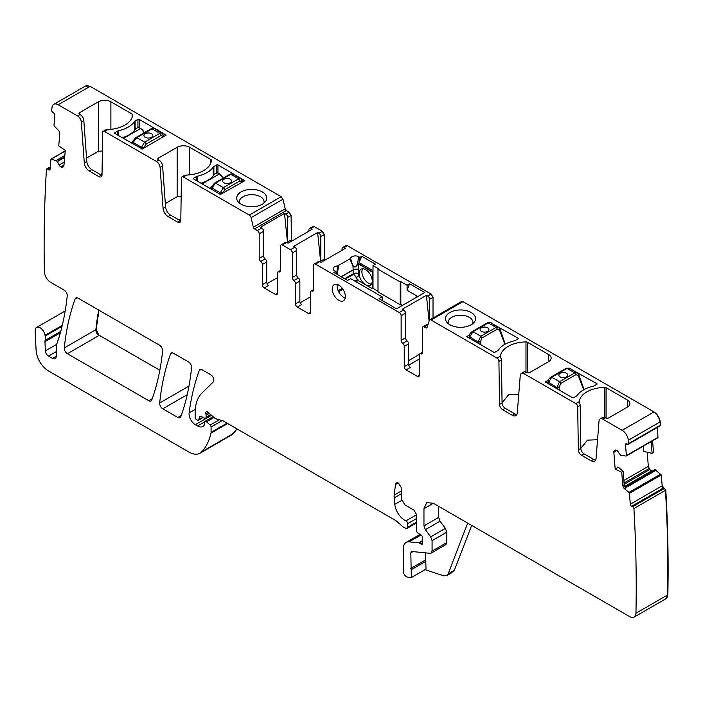 <?xml version="1.0" encoding="UTF-8"?>
<svg xmlns="http://www.w3.org/2000/svg" width="703" height="703" viewBox="0 0 703 703"><rect width="100%" height="100%" fill="white"/><g stroke="black" fill="none" stroke-linecap="round" stroke-linejoin="round"><path stroke-width="1.05" d="M179.072 220.021L180.812 219.02M165.328 203.554L177.156 196.717L181.154 196.506M158.245 159.625A1.766 1.019 180 0 1 157.727 158.904A1.766 1.019 180 0 1 158.245 158.184L158.245 159.625L158.869 159.994A5.308 3.067 60 0 1 162.604 166.101L165.574 206.954A7.074 4.086 60 0 0 170.557 215.109L180.17 220.654A4.42 2.548 60 0 0 180.741 220.927M158.245 158.184L177.156 147.27A8.84 5.106 180 0 1 189.661 147.27L210.891 159.519A1.766 1.019 180 0 1 211.41 160.24A1.766 1.019 180 0 1 211.401 160.275A26.529 15.317 180 0 1 186.69 175.047L184.494 175.416L181.989 176.857A2.654 1.529 60 0 1 183.316 176.989L249.293 215.083A2.654 1.529 -120 0 1 251.085 217.64L253.317 227.218A1.766 1.019 -120 0 0 254.512 228.923L257.342 230.558A2.654 1.529 -120 0 1 259.214 233.809L259.214 258.414L263.59 255.883L263.59 231.278A2.654 1.529 -120 0 0 261.718 228.027L260.426 227.289L284.495 213.387L285.787 214.134L289.223 212.148L286.393 210.513L285.198 208.809L282.975 199.23L281.182 196.673L90.107 86.355L85.538 86.012M170.557 215.109L168.052 216.55L177.666 222.104A4.42 2.548 60 0 0 179.88 222.324A4.42 2.548 60 0 0 180.794 220.355L181.444 178.035A2.654 1.529 60 0 1 181.989 176.857M168.052 216.55A7.074 4.086 60 0 1 163.07 208.404L165.574 206.954M79.465 114.15A1.766 1.019 180 0 1 78.947 113.429A1.766 1.019 180 0 1 79.465 112.7L79.465 114.15L80.098 114.51A5.308 3.067 60 0 1 83.833 120.617L86.794 161.479A7.074 4.086 60 0 0 91.777 169.625L89.281 171.066L98.895 176.62A4.42 2.548 60 0 0 101.1 176.84A4.42 2.548 60 0 0 102.023 174.88L102.664 132.559A2.654 1.529 60 0 1 103.209 131.382A2.654 1.529 60 0 1 104.536 131.514L156.374 161.435A5.308 3.067 60 0 1 160.108 167.542L163.07 208.404M90.107 86.355L58.217 104.765L77.594 115.951A5.308 3.067 60 0 1 81.328 122.067L84.298 162.92L86.794 161.479M79.465 112.7L98.385 101.786A8.84 5.106 180 0 1 110.889 101.786L132.111 114.044A1.766 1.019 180 0 1 132.63 114.765A1.766 1.019 180 0 1 132.63 114.8A26.529 15.317 180 0 1 107.91 129.563L105.714 129.932L103.209 131.382M217.956 164.862L244.837 180.741L220.452 194.459L193.571 178.94A0.888 0.51 180 0 1 193.571 178.219L196.383 176.594A3.093 1.784 180 0 1 197.455 176.189A27.408 15.826 180 0 0 213.185 167.112A3.093 1.784 180 0 1 213.888 166.488L216.7 164.862A0.888 0.51 180 0 1 217.956 164.862L217.956 173.017M118.684 130.705A27.408 15.826 180 0 0 134.414 121.628A3.093 1.784 180 0 1 135.117 121.004L137.929 119.378A0.888 0.51 180 0 1 139.176 119.378L166.189 135.081L142.305 148.983L114.791 133.456A0.888 0.51 180 0 1 114.791 132.735L117.603 131.109A3.093 1.784 180 0 1 118.684 130.705L118.684 135.705M266.138 200.513A15.027 8.682 180 0 1 265.435 201.612A15.027 8.682 180 0 1 251.709 206.752A15.027 8.682 180 0 1 237.992 201.612A15.027 8.682 180 0 1 237.289 195.627A15.027 8.682 180 0 1 255.945 189.74A15.027 8.682 180 0 1 266.138 200.513M86.548 158.07L98.385 151.233L102.383 151.031M91.777 169.625L101.39 175.179A4.42 2.548 60 0 0 101.97 175.442M58.217 104.765A8.84 5.106 -120 0 0 53.797 104.325A8.84 5.106 -120 0 0 52.013 107.489A1369.593 790.734 -120 0 0 51.67 110.406A1.766 1.019 -120 0 0 52.795 112.366L53.736 113.007A1.766 1.019 -120 0 1 54.852 115.23L53.982 125.09A0.888 0.51 -120 0 0 54.351 126.039L58.507 130.53A3.093 1.784 60 0 1 59.808 133.842L58.736 145.916L65.274 150.424L63.911 165.759A3.093 1.784 -120 0 1 63.279 166.936A3.093 1.784 -120 0 1 63.121 167.015L62.47 167.252A3.093 1.784 -120 0 1 60.871 166.892L60.651 166.743A3.093 1.784 -120 0 1 59.175 164.977L57.233 161.303L51.424 159.019A0.888 0.51 -120 0 0 50.941 159.37L50.062 169.23A1.766 1.019 -120 0 1 49.702 169.906A1.766 1.019 -120 0 1 48.7 169.739L47.769 169.098A1.766 1.019 -120 0 0 46.758 168.931A1.766 1.019 -120 0 0 46.451 169.344A1369.593 790.734 -120 0 0 44.394 271.666A8.84 5.106 -120 0 0 50.642 282.325L64.122 290.102A4.42 2.548 -120 0 1 67.224 295.91A321.842 185.812 -120 0 1 57.119 343.126A8.84 5.106 -120 0 1 56.644 344.092A4.42 2.548 -120 0 0 56.249 345.621L56.249 356.228L52.497 358.398A5.308 3.067 -120 0 0 55.15 358.662A5.308 3.067 -120 0 0 56.249 356.228M280.471 270.453L277.896 271.938A2.654 1.529 -120 0 1 278.906 271.92A2.654 1.529 60 0 0 279.926 271.903A2.654 1.529 60 0 0 280.471 270.681L280.471 246.076A2.654 1.529 60 0 1 281.024 244.864L285.4 242.342A2.654 1.529 60 0 1 286.727 242.473L288.019 243.212L312.088 229.319L310.796 228.572L314.232 226.586L312.765 226.559M314.232 226.586L322.361 231.278L324.241 234.53L324.531 260.4M346.043 245.584L347.37 245.716L345.894 245.69M347.37 245.716L431.15 294.082L433.022 297.334L433.022 318.002M516.863 414.533A7.074 4.086 -120 0 1 514.807 413.856L505.193 408.302A4.42 2.548 -120 0 1 502.065 402.951L499.569 404.401L498.919 361.333A2.654 1.529 -120 0 0 497.047 358.117L431.062 320.032L462.952 301.622L461.159 302.105M462.636 301.798A2.654 1.529 -120 0 0 461.309 301.666L461.476 301.596M462.952 301.622L654.027 411.94C657.463 414.234 659.528 417.52 660.231 421.818L660.574 425.13L628.684 443.54A1369.593 790.734 -120 0 0 628.341 440.227A8.84 5.106 -120 0 0 622.146 430.341L602.77 419.155A5.308 3.067 -120 0 0 600.116 418.9A5.308 3.067 -120 0 0 599.026 420.956L596.065 458.382A7.074 4.086 -120 0 1 594.615 461.133A7.074 4.086 -120 0 1 591.082 460.781L581.469 455.228A4.42 2.548 -120 0 1 578.341 449.876L577.699 406.809A2.654 1.529 -120 0 0 575.819 403.601L523.99 373.68A5.308 3.067 -120 0 0 521.336 373.416A5.308 3.067 -120 0 0 520.255 375.472L517.285 412.907A7.074 4.086 -120 0 1 515.844 415.649A7.074 4.086 -120 0 1 512.302 415.297L502.689 409.752A4.42 2.548 -120 0 1 499.569 404.401M626.329 455.895L657.577 437.855A0.888 0.51 -120 0 0 657.955 437.336L657.481 427.389M652.569 440.816L653.509 452.504L652.112 453.356L651.163 441.625M647.199 452.205L648.333 466.361L649.774 469.507L651.98 471.238M624.835 487.03L655.011 469.604L661.303 474.947L662.182 485.817L665.794 490.105C667.868 525.765 668.553 560.66 667.85 594.791L665.864 598.754M231.788 434.849L237.113 428.962M291.394 241.261L291.104 215.399L289.223 212.148M98.719 310.076A309.461 178.667 -120 0 0 95.88 329.698A4.42 2.548 -120 0 0 98.982 335.498L96.188 329.514L98.965 310.216M99.299 335.313L159.818 370.261M239.556 203.176A12.382 7.144 180 0 1 239.345 202.121A12.382 7.144 180 0 1 239.336 201.823A12.382 7.144 180 0 1 239.837 199.81A12.382 7.144 180 0 1 252.228 194.678A12.382 7.144 180 0 1 264.091 201.823A12.382 7.144 180 0 1 263.871 203.176M422.398 541.205L419.269 543.006L421.141 544.087A2.214 1.274 -120 0 0 422.248 544.201A2.214 1.274 -120 0 0 422.6 542.479A4.42 2.548 -120 0 1 422.398 541.064L422.398 539.544A4.42 2.548 -120 0 1 422.6 538.366A2.214 1.274 -120 0 0 421.211 535.106L417.96 533.085A2.214 1.274 -120 0 1 416.457 530.413L416.457 514.455L413.953 510.123L404.866 504.877L401.747 499.657L401.202 487.451L398.575 483.198A4.42 2.548 -120 0 0 396.36 482.979A4.42 2.548 -120 0 0 395.473 484.543L394.181 495.132A13.26 7.654 -120 0 0 394.172 497.847L401.483 493.629M419.269 543.006A2.214 1.274 -120 0 0 418.672 542.804L409.12 541.855A13.26 7.654 -120 0 0 406.07 542.444A13.26 7.654 -120 0 0 403.329 548.516L403.329 571.346A4.42 2.548 -120 0 0 407.099 577.058L411.325 577.567L410.824 552.848L411.984 551.512L430.157 553.314L431.167 553.12L432.081 551.09L432.081 540.66L430.693 536.846L425.35 529.675L423.962 525.862L423.962 508.682L426.703 502.61L433.338 503.269L629.712 616.645A8.84 5.106 -120 0 0 634.132 617.085A8.84 5.106 -120 0 0 635.96 613.201A1369.593 790.734 -120 0 0 633.913 508.515A1.766 1.019 -120 0 0 632.595 506.74L631.663 506.309A1.766 1.019 -120 0 1 630.292 504.227L629.422 493.357A0.888 0.51 -120 0 0 628.93 492.434L624.51 488.761A3.093 1.784 60 0 1 622.805 485.553L624.211 484.736L625.512 488.181L624.51 488.761M467.688 523.102L448.136 573.841L446.677 575.643L443.558 575.792L425.043 569.65M411.325 577.567L426.018 569.087L425.517 552.857M411.378 551.635L411.984 551.512M431.167 553.12L445.86 544.632L446.774 542.611L446.774 532.18L445.386 528.366L440.043 521.195L438.654 517.382L438.654 506.336M634.132 617.085L665.706 598.851A8.84 5.106 -120 0 0 667.534 594.975A1369.593 790.734 -120 0 0 665.486 490.281L633.913 508.515M622.805 485.553L621.733 472.24L623.13 471.37L624.211 484.736M621.733 472.24L615.195 469.2L618.35 467.24L623.13 471.37M652.112 453.356L643.825 451.414L643.394 446.115M657.771 437.811L626.197 456.036A0.888 0.51 -120 0 1 626.004 456.08L620.485 455.236L618.157 451.818A3.093 1.784 -120 0 0 616.557 450.324L616.338 450.228A3.093 1.784 -120 0 0 615.002 450.184A3.093 1.784 -120 0 0 614.861 450.28L614.325 450.72A3.093 1.784 -120 0 0 613.842 452.293L615.195 469.2M626.197 456.036A0.888 0.51 -120 0 0 626.382 455.562L625.503 444.691A1.766 1.019 -120 0 1 625.863 443.742A1.766 1.019 -120 0 1 626.628 443.769L627.559 444.199A1.766 1.019 -120 0 0 628.324 444.226A1.766 1.019 -120 0 0 628.684 443.54M502.065 402.951L501.424 359.883A2.654 1.529 -120 0 0 500.888 358.108L500.422 356.175A26.529 15.317 180 0 1 525.993 341.904A1.766 1.019 180 0 1 527.303 342.203L527.303 372.687M548.533 354.461A8.84 5.106 180 0 1 551.117 358.064A8.84 5.106 180 0 1 548.533 361.676L548.533 354.461L527.303 342.203M521.336 373.416L523.84 371.975A5.308 3.067 -120 0 1 526.494 372.239L527.118 372.599A1.766 1.019 180 0 0 529.614 372.599L548.533 361.676M579.149 402.318L579.193 401.65A26.529 15.317 180 0 1 604.773 387.388A1.766 1.019 180 0 1 606.083 387.687L606.083 418.171M627.304 399.937A8.84 5.106 180 0 1 629.897 403.548A8.84 5.106 180 0 1 627.304 407.16L627.304 399.937L606.083 387.687M600.116 418.9L602.612 417.45A5.308 3.067 -120 0 1 605.265 417.714L605.889 418.074A1.766 1.019 180 0 0 608.394 418.074L627.304 407.16M490.404 322.677L518.049 338.125A0.888 0.51 180 0 1 518.049 338.846L515.237 340.472A3.093 1.784 180 0 1 514.165 340.876A27.408 15.826 180 0 0 498.436 349.953A3.093 1.784 180 0 1 497.733 350.577L494.921 352.203A0.888 0.51 180 0 1 493.673 352.203L466.783 336.675L469.613 334.681M545.563 382.16L572.444 397.678A0.888 0.51 180 0 0 573.692 397.678L576.513 396.061A3.093 1.784 180 0 0 577.207 395.438A27.408 15.826 180 0 1 592.937 386.351A3.093 1.784 180 0 0 594.017 385.947L596.829 384.33L596.829 383.601A0.888 0.51 180 0 1 596.829 384.33M545.563 381.799L548.393 380.165M569.184 368.161L596.829 383.601M464.762 326.957A15.027 8.682 180 0 1 446.809 322.176A15.027 8.682 180 0 1 456.3 310.304A15.027 8.682 180 0 1 471.854 312.923A15.027 8.682 180 0 1 474.253 322.176A15.027 8.682 180 0 1 464.762 326.957M579.149 402.274L579.667 403.592A2.654 1.529 -120 0 1 580.195 405.367L580.845 448.435A4.42 2.548 -120 0 0 583.965 453.786L593.587 459.34A7.074 4.086 -120 0 0 595.643 460.017M431.062 320.032A2.654 1.529 -120 0 0 429.735 319.9A2.654 1.529 -120 0 0 429.278 320.515L427.046 327.519A1.766 1.019 -120 0 1 426.739 327.932A1.766 1.019 -120 0 1 425.851 327.844L424.269 326.93A2.654 1.529 -120 0 0 422.942 326.798A2.654 1.529 -120 0 0 422.398 328.02L422.398 352.625A2.654 1.529 -120 0 1 421.844 353.837A2.654 1.529 -120 0 1 420.833 353.855A2.654 1.529 60 0 0 419.814 353.873L422.398 352.388M428.109 324.188A2.654 1.529 -120 0 0 427.319 324.276L422.942 326.798M419.269 375.305A2.654 1.529 60 0 1 418.716 376.518A2.654 1.529 60 0 1 417.397 376.386L419.269 375.305L419.269 355.085A2.654 1.529 60 0 1 419.814 353.873M408.803 365.103L419.269 359.057M417.397 376.386L406.141 369.892A2.654 1.529 60 0 1 404.26 366.641L404.26 346.43L408.636 343.899L408.636 364.11A2.654 1.529 60 0 0 410.517 367.361L406.141 369.892M402.705 343.389L407.081 340.858A2.654 1.529 -120 0 1 405.517 337.827L401.141 340.349A2.654 1.529 -120 0 0 402.705 343.389A2.654 1.529 60 0 1 404.26 346.43M407.081 340.858A2.654 1.529 60 0 1 408.636 343.899M405.517 337.827L405.517 313.222A2.654 1.529 -120 0 0 403.636 309.97L399.26 312.492A2.654 1.529 -120 0 1 401.141 315.744L405.517 313.222M401.141 340.349L401.141 315.744M314.162 263.994L318.538 261.472A2.654 1.529 -120 0 1 319.865 261.604L315.489 264.126A2.654 1.529 -120 0 0 314.162 263.994A2.654 1.529 -120 0 0 313.608 265.207L313.608 289.812A2.654 1.529 -120 0 1 313.063 291.033A2.654 1.529 -120 0 1 312.044 291.051A2.654 1.529 60 0 0 311.034 291.068L313.608 289.583M310.48 312.492A2.654 1.529 60 0 1 309.935 313.714A2.654 1.529 60 0 1 308.608 313.582L310.48 312.492L310.48 292.281A2.654 1.529 60 0 1 311.034 291.068M310.48 296.833L300.207 302.765M308.608 313.582L297.351 307.079A2.654 1.529 60 0 1 295.48 303.837L295.48 283.617L299.856 281.095L299.856 301.306A2.654 1.529 60 0 0 301.728 304.557L297.351 307.079M293.916 280.585L298.292 278.054A2.654 1.529 -120 0 1 296.728 275.014L292.351 277.544A2.654 1.529 -120 0 0 293.916 280.585A2.654 1.529 60 0 1 295.48 283.617M298.292 278.054A2.654 1.529 60 0 1 299.856 281.095M296.728 275.014L296.728 250.409A2.654 1.529 -120 0 0 294.856 247.166L290.48 249.688A2.654 1.529 -120 0 1 292.351 252.939L296.728 250.409M292.351 277.544L292.351 252.939M281.024 244.864A2.654 1.529 60 0 1 282.351 244.996L290.48 249.688M321.051 262.289A2.654 1.529 -120 0 1 320.796 261.059L320.796 236.516A2.654 1.529 -120 0 0 318.925 233.264L317.633 232.517L293.564 246.419L294.856 247.166M277.896 271.938A2.654 1.529 -120 0 0 277.351 273.151L277.351 293.362L275.471 294.452A2.654 1.529 -120 0 0 276.797 294.583A2.654 1.529 -120 0 0 277.351 293.362M267.07 283.634L277.351 277.703M275.471 294.452L264.214 287.949L268.59 285.427A2.654 1.529 -120 0 1 266.718 282.175L262.342 284.706A2.654 1.529 -120 0 0 264.214 287.949M262.342 264.486L266.718 261.964A2.654 1.529 -120 0 0 265.154 258.924L260.778 261.454A2.654 1.529 -120 0 1 262.342 264.486L262.342 284.706M266.718 261.964L266.718 282.175M260.778 261.454A2.654 1.529 60 0 1 259.214 258.414M265.154 258.924A2.654 1.529 60 0 1 263.59 255.883M89.281 171.066A7.074 4.086 60 0 1 84.298 162.92M62.268 325.348L45.054 335.287A8.84 5.106 -120 0 0 45.194 336.043A8.84 5.106 -120 0 1 45.124 340.41A4.42 2.548 -120 0 0 44.957 341.676L45.37 350.867A4.42 2.548 -120 0 0 48.489 356.087L52.497 358.398M45.054 335.287A7.074 4.086 -120 0 0 41.6 328.89A7.074 4.086 -120 0 0 36.609 327.457A7.074 4.086 -120 0 0 35.15 331.034L36.099 350.217A17.68 10.211 -120 0 0 48.586 371.008L189.002 452.082A22.101 12.759 -120 0 0 200.056 453.18A22.101 12.759 -120 0 0 201.831 451.757A84 48.498 -120 0 0 210.997 433.11A4.42 2.548 -120 0 0 211.076 432.354L211.076 426.985A1.766 1.019 -120 0 0 210.144 425.06L206.48 421.8A2.214 1.274 -120 0 0 204.968 421.396A2.214 1.274 -120 0 0 204.511 422.415L204.511 424.217A2.214 1.274 -120 0 1 204.362 424.893A10.607 6.125 -120 0 1 202.868 426.501A10.607 6.125 -120 0 1 197.561 425.983L195.32 424.682A8.84 5.106 -120 0 1 189.125 412.889A309.461 178.667 -120 0 1 199.239 370.534A4.42 2.548 -120 0 1 199.986 369.593A4.42 2.548 -120 0 1 202.192 369.813L210.733 374.743A4.42 2.548 -120 0 1 213.519 378.346A4.42 2.548 -120 0 1 213.246 381.957L201.91 393.1A48.63 28.076 -120 0 0 195.162 412.819L195.162 417.38A1.766 1.019 -120 0 0 196.418 419.542L197.332 420.078A2.214 1.274 -120 0 0 198.439 420.183A2.214 1.274 -120 0 0 198.844 419.603L199.564 416.923A2.214 1.274 -120 0 1 199.968 416.343A2.214 1.274 -120 0 1 200.935 416.387L204.643 418.153A2.214 1.274 -120 0 0 205.619 418.188A2.214 1.274 -120 0 0 206.076 417.178L206.076 415.209A4.42 2.548 -120 0 0 205.874 413.839A2.654 1.529 -120 0 1 206.313 411.8A2.654 1.529 -120 0 1 208.123 412.283L214.52 417.96A4.42 2.548 -120 0 0 216.137 418.891L222.341 420.552A4.42 2.548 -120 0 1 223.15 420.904L395.183 520.22A8.84 5.106 -120 0 1 396.8 521.398L402.204 526.195A8.84 5.106 -120 0 0 405.446 528.067L406.545 528.357A2.214 1.274 -120 0 0 407.248 528.296A2.214 1.274 -120 0 0 407.705 527.285L407.705 523.673A2.214 1.274 -120 0 0 405.947 520.87A14.148 8.164 -120 0 1 399.497 515.51A14.148 8.164 -120 0 1 394.814 504.367L394.172 497.847M180.785 416.756A309.461 178.667 -120 0 0 191.567 367.687A4.42 2.548 -120 0 0 188.466 361.887L173.5 353.249A4.42 2.548 -120 0 0 171.295 353.029A4.42 2.548 -120 0 0 170.548 353.969A309.461 178.667 -120 0 0 159.686 402.995A4.42 2.548 -120 0 0 162.788 408.795L177.833 417.477A4.42 2.548 -120 0 0 180.047 417.696A4.42 2.548 -120 0 0 180.785 416.756M78.103 298.177A4.42 2.548 -120 0 0 75.898 297.958A4.42 2.548 -120 0 0 75.151 298.889A309.461 178.667 -120 0 0 64.307 347.923A4.42 2.548 -120 0 0 67.409 353.723L148.825 400.728A4.42 2.548 -120 0 0 151.031 400.947A4.42 2.548 -120 0 0 151.778 400.007A309.461 178.667 -120 0 0 162.586 350.955A4.42 2.548 -120 0 0 159.476 345.155L78.103 298.177M100.301 174.546L102.04 173.536M285.787 214.134A2.654 1.529 -120 0 1 287.659 217.385L287.659 241.929A2.654 1.529 -120 0 0 287.914 243.159M632.595 506.74L664.168 488.515A1.766 1.019 -120 0 1 665.486 490.281L665.794 490.105M429.586 320.006L429.586 299.32A2.654 1.529 -120 0 0 427.705 296.068L426.422 295.33L429.076 321.13M342.053 250.277L342.053 248.783A2.654 1.529 -120 0 1 342.607 247.57A2.654 1.529 -120 0 1 343.934 247.702L345.226 248.449L321.148 262.342L319.865 261.604M308.916 231.146L308.916 229.653A2.654 1.529 -120 0 1 309.469 228.44L312.905 226.454M454.384 570.238L451.054 573.112L454.384 570.238L471.669 525.396M580.836 448.294L587.444 440.157L597.541 439.718M502.065 402.819L508.664 394.673L518.77 394.234M472.688 323.74A12.382 7.144 0 0 0 472.908 322.387A12.382 7.144 0 0 0 472.899 322.088A12.382 7.144 0 0 0 457.047 315.524A12.382 7.144 0 0 0 448.154 322.387A12.382 7.144 0 0 0 448.382 323.74M426.422 295.33L402.344 309.223L403.636 309.97M419.383 354.409L408.636 360.613M409.603 283.784L407.081 290.295L407.081 285.242L409.603 283.784L424.761 292.536L396.58 308.81L379.04 298.687L382.195 296.868L382.748 300.822M407.081 290.295L416.659 295.831L415.552 297.852M400.2 304.733L400.2 281.991L378.003 269.179L378.003 291.921L400.2 304.733L400.824 304.373L402.547 305.366M407.081 285.242L400.824 281.631L400.824 304.373M400.2 281.991L400.824 281.631M378.003 269.179L378.627 268.818L373.003 265.567L375.446 264.161L361.843 256.314L359.022 262.588L372.625 270.444L372.379 272.035L358.486 264.012A1.766 1.019 -60 0 1 358.512 263.695L372.405 271.718M345.305 279.109L352.915 274.715C353.723 274.179 354.743 274.987 355.964 277.14A4.42 2.548 -120 0 0 357.73 279.495A0.888 0.51 -120 0 1 358.196 280.356A4.42 2.548 -120 0 0 358.222 280.497L372.379 288.669L373.003 288.309L378.003 291.2M373.003 288.309L373.003 265.567M373.003 269.592L372.625 270.444M353.134 265.681C354.356 267.588 355.806 266.973 357.502 263.827L357.792 264.266C356.008 267.166 354.4 267.755 352.959 266.042L350.551 258.493A4.798 2.768 0 0 1 353.653 256.085A4.798 2.768 0 0 1 358.741 256.718L359.936 257.412L361.843 256.314M359.936 257.412A373.442 215.61 120 0 0 359.022 262.588M358.741 256.718A373.442 215.61 120 0 0 357.502 263.827L358.512 263.695M350.551 258.493L337.607 265.962A4.798 2.768 0 0 0 333.204 269.196A4.798 2.768 0 0 0 334.54 270.69L335.744 271.384A316.13 182.516 120 0 1 336.315 273.915M336.658 274.117L337.607 265.962M382.195 296.868L350.656 278.652L347.59 280.427L333.837 272.483L335.744 271.384M317.633 232.517L320.682 262.07M310.796 228.572A2.654 1.529 -120 0 0 309.469 228.44M287.545 242.939L284.495 213.387M358.222 280.497L356.034 281.762M342.959 289.311L338.661 291.789M372.379 288.669L372.379 272.035M357.792 264.266L358.486 264.012L358.767 269.618A3.981 2.153 177.1 0 0 353.152 269.82A2.654 1.529 60 0 1 353.152 269.952L353.152 273.801L344.637 278.722M337.238 284.478L337.08 286.13C337.537 290.919 339.769 294.689 343.758 297.439L345.182 298.081M359.092 273.423A9.28 5.36 -120 0 0 365.657 284.794A9.28 5.36 -120 0 0 370.296 285.251A9.28 5.36 -120 0 0 372.221 280.998A9.28 5.36 -120 0 0 368.17 271.657A9.28 5.36 -120 0 0 361.017 269.17A9.28 5.36 -120 0 0 359.092 273.423M371.492 284.065A9.28 5.36 60 0 1 361.904 271.797A9.28 5.36 60 0 1 362.643 268.739M338.776 285.154A9.28 5.36 -120 0 0 334.136 284.697A9.28 5.36 -120 0 0 332.712 292.132A9.28 5.36 -120 0 0 338.776 300.313A9.28 5.36 -120 0 0 343.416 300.77A9.28 5.36 -120 0 0 344.839 293.336A9.28 5.36 -120 0 0 338.776 285.154M315.489 264.126L399.26 312.492M583.657 389.787L578.56 376.29A1.766 0.756 -17.2 0 0 579.061 375.499A1.766 0.756 -17.2 0 0 579.052 375.49A1.766 0.756 -17.2 0 0 578.903 375.297M559.737 390.35L559.491 387.291L557.057 387.625L557.365 388.979M583.147 387.256L583.007 386.817M548.287 383.733L548.568 382.335A1.766 0.967 5.9 0 1 548.059 381.562A1.766 0.967 5.9 0 0 548.059 381.562L548.059 381.509A1.766 0.967 5.9 0 0 548.577 382.283L551.75 377.221L567.022 368.407L574.826 372.915A1.766 1.019 60 0 1 576.021 374.62L560.748 383.434L559.412 386.799A1.766 0.589 170.8 0 1 556.978 387.133L559.553 381.729L574.826 372.915L577.295 372.845M578.56 376.29L578.472 374.717M560.159 373.267A4.42 2.548 0 0 0 558.867 375.068A4.42 2.548 0 0 0 561.6 377.432A4.42 2.548 0 0 0 566.416 376.878A4.42 2.548 0 0 0 567.708 375.068A4.42 2.548 0 0 0 564.984 372.713A4.42 2.548 0 0 0 560.159 373.267M567.022 368.407L569.21 368.179L566.135 368.319A1.766 1.019 60 0 1 567.022 368.407M567.708 375.086A4.42 2.548 0 0 0 564.966 372.748A4.42 2.548 0 0 0 560.159 373.302A4.42 2.548 0 0 0 558.867 375.086M138.553 127.322L135.741 128.587A27.408 15.826 0 0 1 122.199 137.735M163.158 136.936L163.052 134.923M143.966 148.017L144.045 147.366L141.549 147.287L144.598 142.155L136.795 137.647L133.148 142.437L141.54 147.34A1.766 0.896 2.5 0 0 144.036 147.419M163.052 136.435L163.052 136.391A1.766 1.072 -6.2 0 0 163.553 135.53L163.729 136.61M163.553 135.53L162.103 133.131L159.871 133.342L144.598 142.155A1.766 1.019 -120 0 1 145.846 144.273L144.045 147.366M154.124 128.526L152.068 128.834L159.871 133.342L161.119 135.459L145.846 144.273M151.461 137.305A4.42 2.548 0 0 0 152.753 135.494A4.42 2.548 0 0 0 150.02 133.139A4.42 2.548 0 0 0 145.205 133.693A4.42 2.548 0 0 0 143.913 135.494A4.42 2.548 0 0 0 146.637 137.858A4.42 2.548 0 0 0 151.461 137.305M132.7 141.4L131.839 143.298M133.06 141.092L133.148 142.437A1.766 1.186 21.2 0 1 132.744 141.206L132.603 141.575M132.533 143.702L133.008 142.806M152.753 135.512A4.42 2.548 0 0 0 150.011 133.175A4.42 2.548 0 0 0 145.205 133.728A4.42 2.548 0 0 0 143.913 135.512M141.611 148.939L141.54 147.34M217.324 172.806L214.512 174.072A27.408 15.826 0 0 1 200.979 183.219M241.937 182.42L241.823 180.407M222.737 193.501L222.816 192.842L220.32 192.763L223.378 187.639L215.566 183.132L211.928 187.921L220.32 192.815A1.766 0.896 2.5 0 0 222.816 192.894M241.832 181.919L241.823 181.875A1.766 1.072 -6.2 0 0 242.333 181.005L242.509 182.086M242.333 181.005L240.874 178.615L238.651 178.826L223.378 187.639A1.766 1.019 -120 0 1 224.626 189.757L222.816 192.842M232.895 174.01L230.839 174.318L238.651 178.826L239.899 180.935L224.626 189.757M230.233 182.78A4.42 2.548 0 0 0 231.533 180.979A4.42 2.548 0 0 0 228.8 178.624A4.42 2.548 0 0 0 223.985 179.177A4.42 2.548 0 0 0 222.684 180.979A4.42 2.548 0 0 0 225.417 183.334A4.42 2.548 0 0 0 230.233 182.78M211.471 186.875L210.61 188.782M211.831 186.576L211.928 187.921A1.766 1.186 21.2 0 1 211.524 186.682L211.375 187.051M211.304 189.177L211.779 188.29M231.533 180.996A4.42 2.548 0 0 0 228.783 178.65A4.42 2.548 0 0 0 223.985 179.212A4.42 2.548 0 0 0 222.684 180.996M220.382 194.423L220.32 192.815M504.877 344.312L499.789 330.805A1.766 0.756 -17.2 0 0 500.281 330.023A1.766 0.756 -17.2 0 0 500.281 330.006A1.766 0.756 -17.2 0 0 500.123 329.812M480.966 344.865L480.72 341.816L478.277 342.15L478.594 343.495M504.367 341.772L504.236 341.333M487.364 322.835A1.766 1.019 60 0 1 488.242 322.923L490.439 322.695L487.364 322.844L472.091 331.658C470.316 332.853 469.376 334.312 469.288 336.025A1.766 0.967 5.9 0 0 469.279 336.078L469.288 336.025A1.766 0.967 5.9 0 0 469.797 336.799L472.978 331.746L488.242 322.923L496.054 327.431A1.766 1.019 60 0 1 497.241 329.136L481.977 337.958L480.641 341.315A1.766 0.589 170.8 0 1 478.198 341.649L480.782 336.254L496.054 327.431L498.515 327.37M499.789 330.805L499.692 329.241M469.516 338.257L469.797 336.799L478.277 342.15M481.388 327.783A4.42 2.548 0 0 0 480.087 329.593A4.42 2.548 0 0 0 482.82 331.948A4.42 2.548 0 0 0 487.636 331.394A4.42 2.548 0 0 0 488.937 329.593A4.42 2.548 0 0 0 486.204 327.229A4.42 2.548 0 0 0 481.388 327.783M468.989 337.958L469.279 336.069A1.766 0.967 5.9 0 0 469.797 336.851M488.937 329.61A4.42 2.548 0 0 0 486.186 327.264A4.42 2.548 0 0 0 481.388 327.818A4.42 2.548 0 0 0 480.087 329.61M177.156 147.27L177.156 196.717M189.661 147.27L189.661 174.827M183.316 176.989L186.69 175.047M177.666 222.104L180.17 220.654M162.604 166.101L160.108 167.542M156.374 161.435L158.869 159.994M251.085 217.64L282.659 199.415A2.654 1.529 -120 0 0 280.866 196.858L281.182 196.673M80.098 114.51L77.594 115.951M107.91 129.563L104.536 131.514M280.866 196.858L249.293 215.083M210.891 159.519L210.891 162.815M132.111 114.044L132.111 117.331M110.889 101.786L110.889 129.352M98.385 101.786L98.385 151.233M81.328 122.067L83.833 120.617M89.791 86.539A8.84 5.106 -120 0 0 85.371 86.1L53.797 104.325M216.7 164.862L216.7 172.806M213.888 166.488L213.888 175.056M213.185 167.112L213.185 175.97M197.455 176.189L197.455 181.189M196.383 176.594L196.383 180.566M193.571 178.219L193.571 178.94M139.176 119.378L139.176 127.533M137.929 119.378L137.929 127.322M135.117 121.004L135.117 129.572M134.414 121.628L134.414 130.494M117.603 131.109L117.603 135.081M114.791 132.735L114.791 133.456M422.705 543.191L421.141 544.087M422.398 540.651L418.672 542.804M421.009 534.983L409.12 541.855M411.22 569.729L425.913 561.24M410.824 568.446L425.517 559.966M410.824 552.848L412.969 551.609M432.081 551.09L446.774 542.611M432.081 540.66L446.774 532.18M430.693 536.846L445.386 528.366M425.35 529.675L440.043 521.195M423.962 525.862L438.654 517.382M423.962 508.682L433.338 503.269M667.85 594.791L635.96 613.201M630.292 504.227L661.866 485.993A1.766 1.019 -120 0 0 663.237 488.084L663.544 487.9M663.237 488.084L631.663 506.309M629.422 493.357L661.303 474.947M660.996 475.123A0.888 0.51 -120 0 0 660.504 474.209L628.93 492.434M625.354 487.961L656.171 470.166M649.124 468.523L648.333 466.361M616.9 450.518L613.842 452.293M648.025 466.537L623.869 480.483M615.512 450.034L614.325 450.72M657.955 437.336L626.382 455.562M626.9 443.892L625.503 444.691M628.324 444.226L659.897 425.992A1.766 1.019 -120 0 0 660.258 425.315M622.146 430.341L653.72 412.116A8.84 5.106 -120 0 1 659.915 421.993L628.341 440.227M500.422 356.175L497.047 358.117M526.494 372.239L523.99 373.68M579.193 401.65L575.819 403.601M605.265 417.714L602.77 419.155M593.587 459.34L591.082 460.781M583.965 453.786L581.469 455.228M580.845 448.435L578.341 449.876M580.195 405.367L577.699 406.809M514.807 413.856L512.302 415.297M505.193 408.302L502.689 409.752M501.424 359.883L498.919 361.333M427.187 327.071L425.851 327.844M424.269 326.93L427.899 324.839M422.371 352.968L420.833 353.855M404.26 366.641L408.636 364.11M313.582 290.163L312.044 291.051M295.48 303.837L299.856 301.306M318.925 233.264L322.361 231.278M282.351 244.996L286.727 242.473M278.906 271.92L280.444 271.033M259.214 233.809L263.59 231.278M261.718 228.027L257.342 230.558M253.317 227.218L284.891 208.993A1.766 1.019 -120 0 0 286.086 210.698L286.393 210.513M286.086 210.698L254.512 228.923M98.895 176.62L101.39 175.179M63.657 166.567L62.47 167.252M63.964 165.108L60.871 166.892M63.991 164.81L60.651 166.743M64.237 162.059L59.175 164.977M64.65 157.393L57.444 161.549M64.685 156.997L57.233 161.303M64.817 155.574L56.17 160.565M64.825 155.46L56.073 160.512M65.212 151.057L51.424 159.019M50.089 168.931L48.7 169.739M50.203 167.692L47.769 169.098M62.031 326.324L45.194 336.043M56.249 351.614L48.489 356.087M56.442 344.479L45.37 350.867M60.335 332.8L44.957 341.676M60.713 331.403L45.124 340.41M200.056 453.18L231.63 434.946A22.101 12.759 -120 0 0 233.405 433.523L201.831 451.757M227.649 423.496L210.997 433.11M233.721 433.347L233.405 433.523A84 48.498 -120 0 0 236.973 428.883M227.025 423.136L211.076 432.354M222.253 420.535L211.076 426.985M219.336 419.753L210.144 425.06M213.976 417.477L206.48 421.8M204.573 421.923L197.561 425.983M211.541 415.324L195.32 424.682M195.302 409.322L189.125 412.889M201.163 369.426L199.239 370.534M202.851 417.292L198.844 419.603M200.671 416.281L199.564 416.923M210.654 414.533L206.076 417.178M209.309 413.338L206.076 415.209M208.299 412.441L205.874 413.839M416.457 522.232L407.705 527.285M416.457 518.621L407.705 523.673M416.457 514.807L405.947 520.87M401.826 500.325L394.814 504.367M401.36 490.984L394.181 495.132M395.473 484.543L398.162 482.987M181.233 415.517L177.833 417.477M162.788 408.795L187.226 394.691M188.984 386.07L159.686 402.995M172.472 352.862L170.548 353.969M77.075 297.782L75.151 298.889M152.217 398.768L148.825 400.728M98.982 335.498L67.409 353.723M96.188 329.514L64.307 347.923M291.077 241.445L291.104 239.943M287.659 217.385L291.104 215.399M287.659 241.929L290.787 240.127M290.787 215.575L288.915 212.332M655.767 470.281L625.301 487.873M654.695 469.789L624.8 486.933L654.528 469.771M624.607 486.458L651.373 471.001M651.277 471.282L624.677 486.643M651.066 471.177L649.774 469.507M648.807 468.699L624.071 482.987M649.458 469.692L624.176 484.288M429.586 299.32L433.022 297.334M432.714 297.518L431.15 294.082M324.215 260.576L324.241 259.073M320.796 236.516L324.241 234.53M320.796 261.059L323.925 259.258M323.925 234.705L322.053 231.463M313.925 226.77L312.598 226.638M452.512 571.319L448.136 573.841M604.773 417.468L604.773 387.388M525.993 371.984L525.993 341.904M518.049 338.846L518.049 338.125M491.169 323.116L491.169 322.607M569.94 368.6L569.94 368.082M430.834 294.267L427.705 296.068M347.054 245.901L343.934 247.702M341.183 276.727L353.152 269.82L352.959 266.042L350.006 259.17M337.089 274.363L338.793 265.655M341.298 276.797L353.152 269.952A3.981 2.294 180 0 1 358.776 269.952A6.635 3.831 -120 0 0 358.767 269.618M355.964 277.14A6.635 3.831 -120 0 0 358.776 273.801L358.776 269.952M358.196 280.356L355.894 281.683M342.879 289.197L338.6 291.666M357.73 279.495L354.918 281.121M342.317 288.397L338.178 290.787M352.915 274.715A2.654 1.529 -120 0 0 353.152 273.801A3.981 2.294 180 0 1 358.776 273.801M576.021 374.62L578.42 375.824M559.412 386.799L559.491 387.291M583.718 389.752L583.191 387.467M548.568 382.335L557.057 387.625M560.748 383.434L559.553 381.729L551.75 377.221L550.502 377.898M163.052 136.391L161.119 135.459M135.907 137.568L151.18 128.746A1.766 1.019 -120 0 1 152.068 128.834L136.795 137.647L135.907 137.568L132.744 141.206M132.489 141.839L130.89 142.753M123.403 138.429L140.6 128.508A5.747 3.322 60 0 1 144.097 132.832M138.236 127.146L140.916 128.684A5.308 3.067 60 0 1 144.185 132.788M241.823 181.875L239.899 180.935M214.687 183.044L229.96 174.23A1.766 1.019 -120 0 1 230.839 174.318L215.566 183.132L214.38 183.457L214.687 183.044L211.524 186.682M211.26 187.314L209.67 188.237M202.183 183.914L219.38 173.984A5.747 3.322 60 0 1 222.877 178.316M217.016 172.622L219.688 174.168A5.308 3.067 60 0 1 222.956 178.272M497.241 329.136L499.648 330.348M480.641 341.315L480.72 341.816M504.947 344.277L504.411 341.992M481.977 337.958L480.782 336.254L472.978 331.746L471.722 332.414M420.043 534.377L406.07 542.444M461.309 301.666L429.735 319.9M65.23 150.89L51.117 159.036M50.273 166.901L46.758 168.931M65.186 310.954L36.609 327.457M213.106 416.703L204.968 421.396M203.176 417.45L198.439 420.183M211.164 414.99L205.619 418.188M416.457 522.979L407.248 528.296M451.054 573.112L446.677 575.643M345.735 245.769L342.607 247.57M583.253 387.327L578.912 375.042L577.207 372.792L569.202 368.17M583.806 389.708L583.262 387.344M548.059 381.544L547.769 383.434M548.068 381.509C548.155 379.796 549.087 378.337 550.871 377.133M550.862 377.133L566.135 368.319M151.18 128.746L154.106 128.517L162.112 133.139M138.456 127.12L140.82 128.482L144.256 132.744M229.96 174.23L232.878 174.001L240.892 178.624M217.236 172.604L219.6 173.966L223.036 178.228M504.482 341.851L500.141 329.558L498.427 327.317L490.422 322.686M505.035 344.224L504.482 341.86"/></g></svg>
